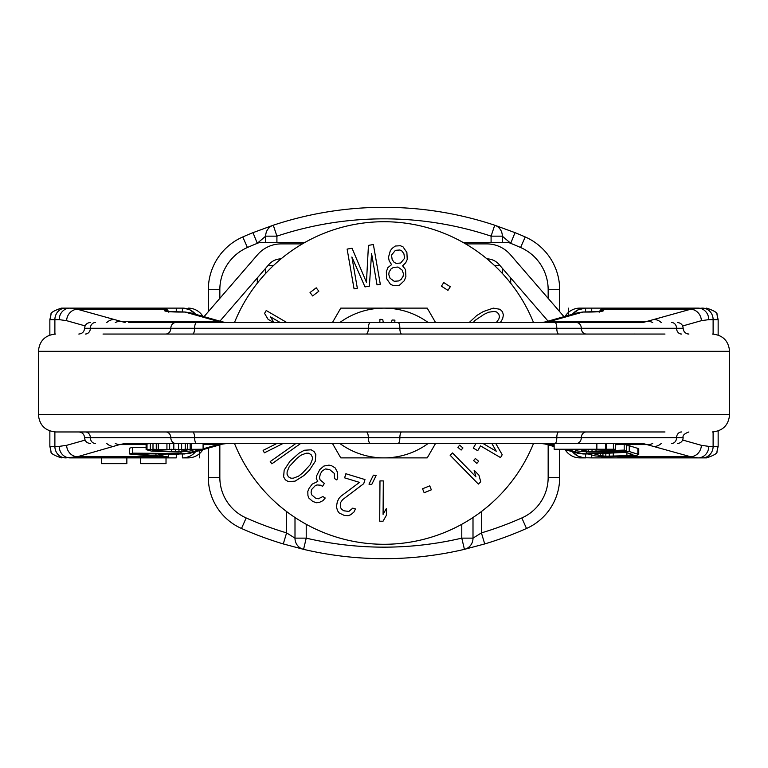 <?xml version="1.0" encoding="UTF-8"?>
<svg xmlns="http://www.w3.org/2000/svg" width="768" height="768" viewBox="0 0 768 768"><rect width="100%" height="100%" fill="white"/><g stroke="black" fill="none" stroke-linecap="round" stroke-linejoin="round"><path stroke-width="1.15" d="M559.68 449.242L559.68 477.466A55.814 55.814 0 0 1 526.502 528.48A351.36 351.36 0 0 1 484.714 543.936L464.419 549.35L461.779 538.138L461.779 524.285M548.16 444.874L548.16 477.466A44.294 44.294 0 0 1 521.827 517.949L526.502 528.48A351.36 351.36 0 0 1 484.714 543.936L464.419 549.35A11.52 11.203 -103.2 0 0 473.002 538.138L461.779 538.138A339.84 339.84 0 0 1 306.221 538.138L294.998 538.138L286.589 532.896A339.84 339.84 0 0 1 246.173 517.949A44.294 44.294 0 0 1 219.84 477.466L219.84 444.874M484.714 543.936L481.411 532.896L473.002 538.138L473.002 517.498M510 242.458L511.066 242.458L515.011 232.656A351.36 351.36 0 0 1 525.235 236.957A57.6 57.6 0 0 1 559.68 289.699L559.68 311.664M464.419 549.35A351.36 351.36 0 0 1 303.581 549.35L283.286 543.936A351.36 351.36 0 0 1 241.498 528.48A55.814 55.814 0 0 1 208.32 477.466L208.32 448.118M208.32 311.664L208.32 289.699A57.6 57.6 0 0 1 242.765 236.957A351.36 351.36 0 0 1 252.989 232.656L273.283 225.216L252.989 232.656L256.934 242.458L259.526 242.458A339.84 339.84 0 0 0 247.402 247.498A46.08 46.08 0 0 0 219.84 289.699L219.84 298.349M509.357 242.458L508.474 242.458A339.84 339.84 0 0 1 520.598 247.498L525.235 236.957A351.36 351.36 0 0 0 515.011 232.656L494.717 225.216A351.36 351.36 0 0 0 273.283 225.216L273.283 225.216A11.52 11.184 -108.4 0 0 265.699 236.15L258.25 242.458L257.29 242.458M258.25 242.458L304.886 242.458M273.533 265.498L268.061 265.498M494.467 265.498L499.939 265.498M463.114 242.458L509.75 242.458L502.301 236.15A11.52 11.184 -71.6 0 0 494.717 225.216A351.36 351.36 0 0 0 273.283 225.216L276.912 236.15L276.912 242.458M286.589 511.536L286.589 532.896L283.286 543.936L303.59 549.35A11.52 11.203 -76.8 0 1 294.998 538.138L294.998 517.498M303.581 549.35L306.221 538.138L306.221 524.285M510.71 242.458L509.75 242.458M491.088 242.458L491.088 236.15L494.717 225.216L515.011 232.656M295.056 481.162L303.965 475.536L309.475 470.131L315.264 461.328L315.83 454.56L314.112 451.584L311.165 449.808L304.378 450.24L298.925 453.254L289.968 461.27L284.179 470.064L283.613 476.842L285.331 479.818L288.278 481.594L295.056 481.162M533.51 322.522A161.28 161.28 0 0 0 234.49 322.522M533.51 443.482A161.28 161.28 0 0 1 234.49 443.482M371.568 253.546L377.021 284.813L380.304 284.246L373.373 244.522L368.448 245.386L366.442 282.307L352.051 248.246L347.126 249.101L354.058 288.826L357.341 288.25L351.888 256.982L364.992 286.915L369.37 286.157L371.568 253.546M391.584 264.605L387.888 267.648L386.314 271.786L386.659 278.726L390.499 284.333L393.168 285.494L399.331 285.312L404.314 280.694L405.888 276.547L405.542 269.606L402.614 265.824L405.754 262.723L407.232 259.44L406.886 252.49L403.046 246.883L400.378 245.731L395.318 246.029L392.275 248.275L390.336 250.656L388.474 257.347L389.203 260.88L391.584 264.605M447.965 290.362L450.278 286.752L443.741 282.566L441.427 286.176L447.965 290.362M500.371 322.522L502.646 318.701L503.414 314.995L502.435 311.702L499.987 309.293L493.286 308.141L483.322 311.549L476.707 315.533L469.219 322.522M475.978 443.482L473.28 448.09L477.725 450.682L480.528 445.891L500.525 457.594L502.205 454.714L495.773 443.482M457.862 447.302L461.136 450.067L462.931 447.955L459.648 445.181L457.862 447.302M473.578 460.598L476.851 463.373L478.646 461.251L475.373 458.477L473.578 460.598M450.144 455.28L478.358 484.08L480.739 481.747L478.915 475.133L474.115 470.227L475.939 476.851L452.525 452.947L450.144 455.28M422.554 488.765L424.157 492.739L431.357 489.83L429.754 485.856L422.554 488.765M379.978 480.893L379.699 521.213L383.03 521.232L386.4 515.251L386.448 508.387L383.078 514.368L383.309 480.912L379.978 480.893M373.392 475.162L368.986 484.147L371.741 484.474L376.147 475.488L373.392 475.162M363.734 483.677L364.982 479.568L345.878 473.741L344.621 477.85L359.482 482.381L340.704 496.387L338.899 498.518L337.363 501.638L336.394 506.726L337.517 510.653L339.139 512.947L344.198 515.386L348.163 515.693L350.784 514.704L353.914 512.074L355.44 508.954L352.79 508.138L348.883 511.43L343.853 510.797L341.453 509.165L340.358 507.043L340.55 502.608L342.614 499.651L363.734 483.677M323.856 466.061L319.757 469.594L316.675 475.747L316.291 478.522L317.77 481.43L312.25 484.099L309.11 488.218L307.805 491.434L307.92 495.523L308.928 498.144L312.749 501.466L316.522 502.752L319.306 502.435L322.982 500.65L325.238 498.01L322.867 496.57L318.269 498.797L315.456 498.086L311.626 494.765L311.098 492.432L311.482 489.658L315.101 485.827L316.944 484.944L320.678 485.203L322.57 486.355L324.355 483.418L320.054 479.808L319.526 477.475L320.352 473.962L322.138 471.034L325.334 468.96L329.549 469.507L334.32 473.414L334.474 478.522L336.845 479.962L337.699 477.466L337.555 472.368L335.098 467.856L331.296 465.552L328.954 465.139L323.856 466.061M295.872 443.482L270.24 461.558L271.843 463.824L300.682 443.482M276.845 443.482L263.126 450.355L264.365 452.832L283.046 443.482M286.829 322.522L266.237 310.522L264.557 313.392L268.07 319.296L273.6 322.522M273.859 322.522L270.49 316.848L280.214 322.522M318.816 291.226L316.214 287.808L310.032 292.531L312.643 295.939L318.816 291.226M394.195 281.29L390.067 278.246L388.79 274.646L389.069 272.093L391.104 268.867L393.504 267.408L398.006 267.043L402.134 270.096L403.411 273.686L403.133 276.24L401.098 279.466L398.698 280.934L394.195 281.29M399.907 249.994L402.019 251.088L403.939 253.891L404.573 258.278L400.694 263.021L396.182 263.386L394.07 262.291L392.15 259.488L391.517 255.101L395.395 250.349L399.907 249.994M473.366 322.522L474.749 320.592L484.013 314.371L488.707 312.192L494.266 311.434L496.598 311.981L498.758 313.91L499.459 316.733L498.845 319.046L496.358 322.522M491.866 443.482L496.282 451.248L482.995 443.482M302.63 472.954L298.57 476.16L293.338 478.186L290.947 478.195L288.394 476.813L287.059 474.23L287.117 471.84L289.238 466.656L296.813 458.448L300.874 455.242L306.096 453.216L308.496 453.206L311.05 454.589L312.374 457.162L312.317 459.552L310.205 464.746L302.63 472.954M585.245 308.122L604.627 308.122M603.83 308.122L579.84 308.122A17.28 17.28 -90 0 0 566.016 315.034A11.52 11.52 0 0 1 564.768 316.435M580.166 308.122L580.829 308.122M581.693 308.122L585.13 308.122M702.048 308.122L690.71 309.226L642.902 322.522L540.979 322.522L549.936 321.408L583.008 312.048L577.238 312.922M591.725 311.99L591.725 308.122L698.083 308.122A11.52 10.685 -90 0 1 708.768 319.642L701.386 320.678A11.52 10.618 -105.7 0 0 690.71 309.226L604.243 309.226A5.76 5.712 -151.6 0 0 599.606 311.539M125.098 322.522L125.098 322.522A11.52 11.28 -90 0 1 125.098 322.522L77.29 309.226L69.917 308.122L164.179 308.122M85.094 325.891L66.614 320.678L59.232 319.642A11.52 10.685 -90 0 1 69.917 308.122L61.373 308.122C53.731 310.714 50.275 312.864 51.024 314.573L49.853 319.642L49.853 335.05M183.398 308.122L182.794 308.122M176.275 311.99L176.275 308.122L182.4 308.122A17.28 17.28 0 0 1 195.648 314.294L189.85 309.802L183.965 308.189M598.157 311.683L599.75 311.136L599.174 312.211M599.75 311.136A5.76 5.76 28.4 0 1 604.819 308.122A5.76 5.76 0 0 0 599.75 311.136A5.76 5.76 28.4 0 1 604.819 308.122L603.427 310.733C602.65 311.482 598.051 311.923 589.622 312.048L583.008 312.048M652.704 322.522A11.52 10.934 -110.1 0 0 648.307 321.408L549.936 321.408A17.28 15.936 74.3 0 0 545.242 321.946L577.133 312.95A17.28 15.936 74.3 0 1 581.827 312.413M664.992 334.042L103.008 334.042M712.32 334.042C722.813 335.059 728.573 340.819 729.6 351.322L38.4 351.322L38.4 414.682C39.427 425.174 45.187 430.934 55.68 431.962L664.992 431.962M613.411 443.482L613.411 449.242L615.562 449.242L615.562 443.482L642.902 443.482A11.52 11.28 -90 0 0 642.912 443.482L690.71 456.768L698.083 457.882L706.627 457.882C714.269 455.29 717.725 453.139 716.976 451.43L718.147 446.362L718.147 430.944M652.704 443.482A11.52 10.934 110.1 0 1 648.307 444.586L625.219 444.586L626.352 444.912L626.352 450.71L624.192 450.096L588.576 451.382L581.357 449.942L586.733 449.242M566.371 450.01L566.016 450.97A11.52 11.52 180 0 0 564.768 449.558M566.371 315.984L566.016 315.034M585.6 308.122A17.28 17.28 0 0 0 572.352 314.294A17.28 17.28 0 0 1 585.6 308.122L585.6 312.01M594.202 321.408L593.606 322.522M190.762 312.922L184.992 312.048L218.064 321.408L225.696 322.474A17.28 16.013 94.4 0 0 225.696 322.474L225.696 322.474A17.28 16.013 94.4 0 0 224.371 322.435M184.992 312.048L178.378 312.048C169.958 311.923 165.35 311.482 164.573 310.733A5.76 5.712 -28.4 0 1 167.232 311.357M603.427 310.733A5.76 5.712 -151.6 0 0 600.768 311.357M639.11 322.522L624.192 322.522M634.483 334.032L633.859 334.042M687.888 334.042L688.915 334.042C685.411 333.696 683.491 331.776 683.155 328.282L399.859 328.282A5.76 1.872 -90 0 0 401.731 334.042L366.278 334.042A5.76 2.064 -90 0 0 368.342 328.282A5.76 2.064 -90 0 1 370.406 322.522L145.766 322.522M128.707 322.522L128.688 322.522A5.76 5.299 -90 0 1 128.707 322.522L142.56 322.522M115.296 322.522A11.52 10.934 -69.9 0 1 119.693 321.408L218.064 321.408A17.28 15.936 105.7 0 1 222.758 321.946L225.696 322.474M115.296 443.482A11.52 10.934 69.9 0 0 119.693 444.586L125.098 443.482A11.52 11.28 90 0 0 125.098 443.482L150.499 443.482L146.112 443.981L146.112 449.654L151.565 451.094L178.618 452.112L189.686 451.085L192.95 450.182L193.853 449.626L193.008 449.242M143.29 443.482L127.91 443.482M620.035 443.482L146.438 443.482M640.195 443.482L623.107 443.482M613.411 449.242L554.141 449.242L554.141 443.482L540.979 443.482L549.936 444.586A17.28 15.936 -74.3 0 1 545.242 444.048L542.304 443.52A17.28 16.013 -85.6 0 0 542.304 443.52L542.304 443.52A17.28 16.013 -85.6 0 0 543.629 443.558M192.547 431.962A5.76 2.064 -90 0 1 194.611 437.722A5.76 2.064 -90 0 0 196.675 443.482L130.56 443.482M637.44 443.482L384 443.482M130.56 322.522L637.44 322.522M621.034 322.522L370.406 322.522M201.6 322.522L201.043 321.408M222.758 321.946L190.867 312.95A17.28 15.936 105.7 0 0 186.173 312.413M168.826 312.211L168.25 311.136L169.843 311.683M66.614 320.678A11.52 10.618 -74.3 0 1 77.29 309.226L163.757 309.226L163.181 308.122A5.76 5.76 0 0 1 168.25 311.136A5.76 5.76 -90 0 0 163.181 308.122A5.76 5.76 -90 0 1 168.25 311.136M65.952 457.882L77.29 456.768L119.693 444.586L146.112 444.586M164.17 457.882L69.917 457.882A11.52 10.685 90 0 1 59.232 446.362L66.614 445.325L85.094 440.112M176.275 454.109L176.275 457.882L163.181 457.882L163.757 456.768M163.181 457.882A5.76 5.76 -151.6 0 0 165.341 457.459A5.76 5.76 0 0 1 163.181 457.882M624.192 450.096L624.192 444.317L615.562 444.701M577.238 453.072L583.008 453.955L566.419 449.242M638.746 454.502L629.232 451.517L586.502 453.485L595.133 455.914L606.173 456.941L636.173 455.558L638.746 454.502L638.746 448.704L629.232 445.718L626.352 445.853M225.696 443.52A17.28 16.013 -94.4 0 1 224.371 443.558L227.021 443.482L222.758 444.048L190.867 453.043A17.28 15.936 -105.7 0 1 186.173 453.581L190.762 453.072M168.672 454.358L172.694 454.08M146.112 447.466L132.528 447.36L129.629 448.176L129.629 453.974L166.502 457.574L168.672 456.96L159.226 456.058L166.474 454.032L178.819 454.128L180.989 453.523L132.528 453.158L129.629 453.974M134.707 453.734L162.48 453.965L155.962 455.779L134.707 453.734M187.498 449.27L187.498 449.923L188.045 449.482L186.538 449.242M146.112 449.654L203.088 449.242L203.088 443.482M187.498 449.923L181.882 451.2L171.533 451.43L154.646 450.528L151.92 449.808L153.706 449.242M575.923 449.242L575.549 450.096L577.872 451.046L588.912 452.074L626.352 450.71M575.923 449.606L578.275 449.242M625.93 452.381L632.938 454.646L626.909 455.635L605.837 456.25L600.595 455.664L594.115 453.84L625.93 452.381M132.528 447.36L132.528 453.158M168.672 454.042L168.672 456.96M180.989 451.997L180.989 453.523M155.962 453.907L155.962 455.779M184.243 449.242L184.243 450.835M181.882 449.242L181.882 451.2M178.982 449.242L178.982 451.421M175.536 449.242L175.536 451.498M171.533 449.242L171.533 451.43M157.92 449.242L157.92 450.797M154.646 449.242L154.646 450.528M152.65 449.338L152.65 450.192M224.371 443.558L218.064 444.586L203.088 444.586M147.014 443.683L147.014 449.251M150.278 443.482L150.278 449.242M152.995 443.482L152.995 449.242M156.259 443.482L156.259 449.242M178.55 443.482L178.55 449.242M181.632 443.482L181.632 449.242M173.827 443.482L173.827 449.242M169.661 443.482L169.661 449.242M166.934 443.482L166.934 449.242M158.246 443.482L158.246 449.242M191.453 443.482L191.453 449.242M190.176 443.482L190.176 449.242M187.632 443.482L187.632 449.242M185.27 443.482L185.27 449.242M575.549 449.242L575.549 450.096M624.192 444.317L625.219 444.586M596.016 449.242L596.016 451.392M592.022 449.242L592.022 451.459M588.576 449.242L588.576 451.382M585.677 449.242L585.677 451.162M583.325 449.366L583.325 450.797M581.894 449.664L581.894 450.394M540.979 322.522L542.304 322.474A17.28 16.013 85.6 0 1 543.629 322.435M566.957 321.408L566.4 322.522M222.758 444.048A17.28 15.936 -105.7 0 1 218.064 444.586L203.088 448.81M173.798 321.408L174.394 322.522L173.798 321.408M203.232 316.435A11.52 11.52 -0 0 1 201.984 315.034L201.629 315.984M201.821 450.538L201.984 450.97A11.52 11.52 180 0 1 203.232 449.558M192.029 454.954L195.648 451.699A17.28 17.28 0 0 1 182.4 457.882L188.16 457.882A17.28 17.28 90 0 0 201.984 450.97L201.84 450.586M201.984 315.034A17.28 17.28 90 0 0 188.16 308.122A17.28 17.28 90 0 1 201.984 315.034M682.666 440.035L701.386 445.325L708.768 446.362A11.52 10.685 90 0 1 698.083 457.882L603.821 457.882M591.725 454.954L591.725 457.882L583.584 457.757L577.949 456.096L572.352 451.699A17.28 17.28 0 0 0 585.6 457.882L579.84 457.882L585.6 457.882L585.6 453.984M140.678 457.882L140.678 463.642L166.022 463.642L166.022 457.882L164.093 457.882M591.725 457.882L604.81 457.882A5.76 5.76 90 0 1 601.354 456.72A5.76 5.76 0 0 0 604.819 457.882A5.76 5.76 0 0 1 601.354 456.72A5.76 5.76 90 0 0 604.819 457.882L604.243 456.768M577.373 455.798A17.28 17.28 90 0 0 585.6 457.882M563.635 449.242L577.133 453.043A17.28 15.936 -74.3 0 0 581.827 453.581M169.843 454.31L168.672 454.714M126.854 457.882L126.854 463.642L101.51 463.642L101.51 457.882M606.384 443.482L606.384 449.242M605.491 443.482L605.491 449.242M596.861 443.482L596.861 449.242M629.232 445.718L629.232 451.517M637.862 448.157L637.862 453.955M586.502 451.958L586.502 453.485M632.198 454.147L632.198 455.04M630.192 453.581L630.192 455.366M626.909 452.65L626.909 455.635M613.277 452.957L613.277 456.259M609.283 453.139L609.283 456.326M605.837 453.302L605.837 456.25M602.938 453.437L602.938 456.029M600.595 453.542L600.595 455.664M548.074 321.149L499.046 264.461A16.147 16.147 0 0 0 486.979 258.874M281.021 258.874A16.147 16.147 0 0 0 268.954 264.461L219.926 321.149M302.371 243.898L281.174 243.898A31.123 31.123 0 0 0 257.626 254.659L204.01 316.656M563.99 316.656L510.374 254.659A31.123 31.123 0 0 0 486.826 243.898L465.629 243.898M332.458 443.482L340.771 457.882L384 457.882A74.88 74.88 0 0 0 428.15 443.482M435.542 322.522L427.229 308.122L384 308.122A74.88 74.88 0 0 0 339.85 322.522M428.15 322.522A74.88 74.88 0 0 0 384 308.122L340.771 308.122L332.458 322.522M339.85 443.482A74.88 74.88 0 0 0 384 457.882L427.229 457.882L435.542 443.482M383.28 322.522L382.762 319.478L379.958 319.325L379.786 322.522M394.781 322.522L394.906 320.141L392.102 319.987L391.382 322.522M481.411 511.536L481.411 532.896A339.84 339.84 0 0 0 521.827 517.949M219.84 289.699L208.32 289.699A57.6 57.6 0 0 1 242.765 236.957A351.36 351.36 0 0 1 252.989 232.656M265.699 268.224L265.699 273.379M257.29 277.949L257.29 283.219M502.301 242.458L502.301 236.15L491.088 236.15A339.84 339.84 0 0 0 276.912 236.15L265.699 236.15L265.699 242.458M502.301 268.224L502.301 273.379M510.71 277.949L510.71 283.219M520.598 247.498A46.08 46.08 0 0 1 548.16 289.699L548.16 298.349M283.286 543.936A351.36 351.36 0 0 1 241.498 528.48A55.814 55.814 0 0 1 208.32 477.466L219.84 477.466M241.498 528.48L246.173 517.949M242.765 236.957L247.402 247.498M559.68 289.699L548.16 289.699M559.68 477.466L548.16 477.466M701.386 320.678L682.666 325.958M713.117 334.061L713.117 319.642L708.768 319.642M708.768 446.362L713.117 446.362L713.117 431.942M661.21 322.522A11.52 10.618 -105.7 0 0 654.307 319.498M38.4 414.682L729.6 414.682C728.573 425.174 722.813 430.934 712.32 431.962M661.21 443.482A11.52 10.618 105.7 0 1 654.307 446.496M701.386 445.325A11.52 10.618 105.7 0 1 690.71 456.768L617.693 456.768M718.147 446.362L713.117 446.362A11.52 10.685 90 0 1 702.432 457.882M718.147 335.05L718.147 319.642L713.117 319.642A11.52 10.685 -90 0 0 702.432 308.122M587.664 321.408L587.059 322.522L587.664 321.408M164.573 310.733L163.757 309.226A5.76 5.712 -28.4 0 1 168.394 311.539M106.79 322.522A11.52 10.618 -74.3 0 1 113.693 319.498M54.883 431.942L54.883 446.362L59.232 446.362M59.232 319.642L54.883 319.642L54.883 334.061M66.614 445.325A11.52 10.618 74.3 0 0 77.29 456.768L158.266 456.768M106.79 443.482A11.52 10.618 74.3 0 0 113.693 446.496M397.987 322.522A5.76 1.872 -90 0 1 399.859 328.282L84.576 328.282C84.24 331.776 82.32 333.696 78.816 334.042M95.395 322.522A5.76 5.04 -90 0 0 90.355 328.282A5.76 5.04 -90 0 1 85.315 334.042M165.792 334.042A5.76 5.04 -90 0 0 170.822 328.282A5.76 5.04 -90 0 1 175.862 322.522M196.675 322.522A5.76 2.064 -90 0 0 194.611 328.282A5.76 2.064 -90 0 1 192.547 334.042M558.672 334.042A5.76 1.872 -90 0 1 556.8 328.282A5.76 1.872 -90 0 0 554.928 322.522M576.355 322.522A5.76 4.934 -90 0 1 581.299 328.282A5.76 4.934 -90 0 0 586.234 334.042M681.504 334.042A5.76 4.934 -90 0 1 676.57 328.282A5.76 4.934 -90 0 0 671.635 322.522M49.853 319.642L54.883 319.642A11.52 10.685 -90 0 1 65.568 308.122M49.853 430.944L49.853 446.362L54.883 446.362A11.52 10.685 90 0 0 65.568 457.882M617.933 444.586L615.562 444.586M583.008 453.955L588.163 453.955M554.141 445.776L549.936 444.586L554.141 444.586M201.581 449.242L186.173 453.581M179.453 453.955L184.992 453.955M188.006 449.462L193.728 449.462M146.438 449.462L152.342 449.462M576.49 449.462L582.701 449.462M180.336 321.408L180.941 322.522L180.336 321.408M182.4 308.122L182.4 312.01M566.016 450.97A17.28 17.28 -90 0 0 579.84 457.882L580.579 457.882M182.4 457.882L182.4 453.984M85.315 431.962A5.76 5.04 -90 0 1 90.355 437.722L84.576 437.722C84.24 434.218 82.32 432.298 78.816 431.962M165.792 431.962A5.76 5.04 -90 0 1 170.822 437.722L90.355 437.722A5.76 5.04 -90 0 0 95.395 443.482M366.278 431.962A5.76 2.064 -90 0 1 368.342 437.722L170.822 437.722A5.76 5.04 -90 0 0 175.862 443.482M401.731 431.962A5.76 1.872 -90 0 0 399.859 437.722L368.342 437.722A5.76 2.064 -90 0 0 370.406 443.482M558.672 431.962A5.76 1.872 -90 0 0 556.8 437.722L399.859 437.722A5.76 1.872 -90 0 1 397.987 443.482M586.234 431.962A5.76 4.934 -90 0 0 581.299 437.722L556.8 437.722A5.76 1.872 -90 0 1 554.928 443.482M681.504 431.962A5.76 4.934 -90 0 0 676.57 437.722L581.299 437.722A5.76 4.934 -90 0 1 576.355 443.482M688.915 431.962C684.355 433.603 682.435 435.523 683.155 437.722L676.57 437.722A5.76 4.934 -90 0 1 671.635 443.482M38.4 351.322C39.427 340.819 45.187 335.059 55.68 334.042M729.6 351.322L729.6 414.682M718.147 319.642L716.976 314.573C717.725 312.864 714.269 310.714 706.627 308.122M585.331 308.122L578.102 309.83L572.352 314.294L577.949 309.907L585.226 308.122M585.552 308.122L579.83 308.122M568.32 315.437L568.32 308.122M600.614 311.491L583.008 312.01L577.613 312.806M84.576 328.282C84.922 324.778 86.842 322.858 90.336 322.522M683.155 328.282C682.81 324.778 680.89 322.858 677.395 322.522M167.386 311.491L184.992 312.01L190.387 312.806M49.853 446.362L51.024 451.43C50.275 453.139 53.731 455.29 61.373 457.882M542.304 443.52L540.979 443.482M542.304 322.474L545.242 321.946M176.275 308.122L163.19 308.122M183.062 308.131L183.706 308.17M199.68 450.557L199.68 457.882M195.648 451.699L194.822 452.611M194.707 313.267L192.029 311.05M581.693 457.882L582.23 457.882M554.141 446.563L545.242 444.048M588.298 453.984L577.613 453.187M168.672 454.426L173.51 454.08M179.318 453.984L190.387 453.187M683.155 437.722C682.81 441.216 680.89 443.136 677.395 443.482M84.576 437.722C84.922 441.216 86.842 443.136 90.336 443.482"/></g></svg>
